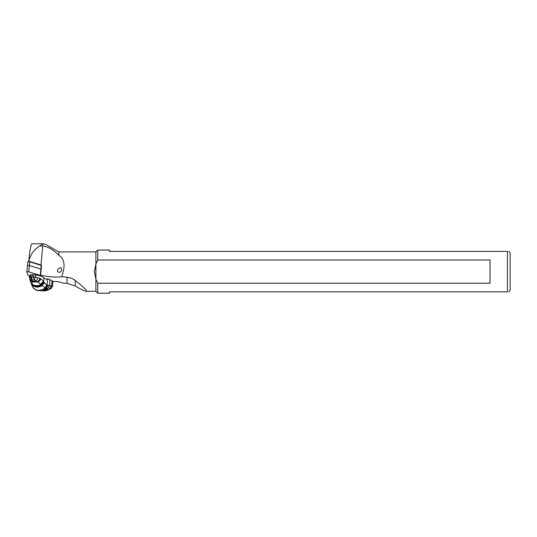 <?xml version="1.0" encoding="UTF-8"?>
<svg xmlns="http://www.w3.org/2000/svg" width="537" height="537" viewBox="0 0 537 537"><rect width="100%" height="100%" fill="white"/><g stroke="black" fill="none" stroke-linecap="round" stroke-linejoin="round"><path stroke-width="0.81" d="M29.354 265.506L28.79 271.85L26.85 271.809L27.817 275.152L29.891 275.85L27.817 275.152L26.85 271.796L28.79 271.85L40.295 275.414L40.678 276.085L40.295 275.414L40.859 269.071L29.354 265.506L27.414 265.453L26.857 271.789L27.414 265.453M40.839 264.976L41.027 265.03A13.593 2.349 -174.9 0 0 41.242 265.097L40.859 269.071M508.787 291.833L510.15 290.47L510.15 252.752L508.787 251.383M507.431 271.608L507.431 251.383C509.217 251.383 509.217 251.383 507.431 251.383L109.481 251.383L109.481 250.034L97.761 250.034L97.761 259.995L490.033 259.995L490.033 283.221L97.761 283.221L97.761 293.182L109.481 293.182L109.481 291.833L507.431 291.833L507.431 271.608M507.431 291.833C509.217 291.833 509.217 291.833 507.431 291.833M97.761 283.221L95.895 279.206L94.371 271.608L95.895 264.016L95.895 251.9L97.761 250.034M97.761 293.182L95.895 291.316L95.895 264.016L97.761 259.995M95.895 251.9L58.788 251.9L58.788 255.256C63.695 258.404 65.165 263.855 63.191 271.608L61.768 276.75L67.031 277.246C70.159 277.582 72.911 278.676 75.294 280.529C84.014 287.409 87.618 291 86.108 291.316C84.725 291.242 81.121 289.47 75.294 285.999L67.031 283.361L62.735 283.026C60.788 282.133 58.218 281.61 55.029 281.462L52.962 281.415M52.901 281.616L52.921 281.683A13.593 2.349 -174.9 0 0 52.076 280.864L51.639 285.731L52.599 285.509L52.968 281.348M46.034 278.972L48.357 279.018L47.88 279.555A13.593 2.349 -174.9 0 0 47.511 279.441A20.386 3.524 5.1 0 1 43.94 278.079A20.386 3.524 5.1 0 1 43.88 278.038A20.386 3.524 -174.9 0 0 43.812 278.005A20.386 3.524 5.1 0 0 43.188 277.689L42.953 276.891A20.386 3.524 -174.9 0 0 35.851 274.91A2.443 0.423 -174.9 0 0 33.683 274.682L32.207 274.649A2.443 0.423 -174.9 0 0 30.716 274.803A20.386 3.524 -174.9 0 0 29.904 275.669L29.676 278.77L30.992 282.979L32.368 284.704L31.133 283.274M52.076 280.864L49.948 279.683A13.593 2.349 -174.9 0 0 48.357 279.018M44.652 290.665L44.202 290.416M41.705 290.725L44.537 290.651M41.423 265.513L40.711 264.875L28.716 261.217C29.904 250.208 30.918 244.402 31.77 243.818L43.598 243.818L39.597 246.08C34.314 249.188 30.683 254.236 28.716 261.217L28.085 261.694M58.788 251.9L46.007 244.523L43.598 243.825M40.96 276.172L40.644 275.098A13.593 2.349 -174.9 0 0 61.768 276.75M29.73 277.683L29.132 275.615M52.982 281.173L52.532 281.16M40.866 269.071L41.195 265.385L29.77 261.848L27.83 261.794L27.515 265.385L27.83 261.794M41.242 265.097L41.342 265.439M58.788 255.256C53.821 250.054 48.471 246.906 42.738 245.812L39.597 246.08M40.711 264.875L41.087 265.392M41.483 265.714L40.644 275.098M61.668 269.997L61.037 271.5L59.795 272.373L58.218 272.098L57.459 271.084L57.761 269.319L60.097 267.648L61.265 268.003L61.668 269.997M43.927 282.22L41.174 285.066C37.637 286.449 35.872 286.698 32.368 284.704L32.368 284.993C35.147 286.986 38.208 287.107 41.564 285.355L44.094 282.569L43.786 281.891L40.812 284.744L47.189 288.953L42.973 290.624L38.221 290.651C36.845 290.53 35.241 289.712 33.408 288.194L32.173 286.154M43.061 290.611L47.585 289.107L48.652 289.362L45.517 290.061M48.652 289.362L49.8 289.208L51.639 285.731L49.256 289.302M49.129 289.315C50.29 288.557 50.941 287.396 51.075 285.825L49.599 285.677L47.585 289.107L47.189 288.953C48.619 287.543 49.243 286.396 49.055 285.516L49.417 285.624L47.424 289.04M33.509 288.282L33.173 287.933L33.509 288.282M45.833 288.194L47.008 285.087L47.511 279.441M38.221 290.651L46.39 288.591L47.813 285.248L46.645 284.986L44.094 282.569M47.813 285.248L49.055 285.516M49.8 289.208L50.861 287.436M48.538 289.55L49.216 289.309M43.786 281.891L43.88 278.038M31.314 283.758L32.354 285.248C35.194 287.537 38.402 287.664 41.973 285.617L44.276 282.912M31.468 284.073L32.354 285.248L32.905 287.449C36.355 291.195 40.517 291.309 45.383 287.798L46.645 284.986M32.072 285.697L32.952 287.563C36.442 291.269 40.631 291.39 45.517 287.926L46.753 285.026M37.858 282.073L40.45 284.295L43.578 281.375L40.624 278.649C40.248 280.307 39.329 281.448 37.858 282.073L32.012 281.878L32.079 280.851L35.617 281.073C36.831 280.489 37.516 279.374 37.664 277.73L35.657 277.132L34.388 279.153L35.617 281.073L37.858 282.073M30.998 282.992L32.307 284.362C34.945 285.952 37.778 286.073 40.812 284.744L40.45 284.295M32.254 284.18L32.012 281.878C30.421 281.2 29.642 280.012 29.689 278.3L29.689 278.3M37.664 277.73L40.624 278.649M33.683 274.682L33.267 277.24L34.388 279.153C33.422 279.958 32.448 279.945 31.475 279.119L32.079 280.851C30.643 280.186 29.944 279.065 29.998 277.488L30.522 277.018L31.475 279.119L32.005 276.87A2.443 0.423 5.1 0 0 30.522 277.018L30.716 274.803M39.832 278.32C39.516 280.019 38.651 281.173 37.234 281.784L32.045 281.583C30.441 280.925 29.663 279.75 29.696 278.052L29.998 277.488M28.79 271.85L40.295 275.414M41.087 269.191L40.523 275.541M48.525 289.383A5.779 1 5.1 0 1 48.545 289.497L48.075 290.067A5.585 0.967 5.1 0 0 48.041 289.47M47.84 289.517A8.156 7.478 119 0 1 44.175 290.557M67.031 283.361L67.031 277.246M28.112 261.694L28.555 261.324M29.28 261.338L29.629 261.808M42.738 245.812L41.027 265.03M29.77 261.848L29.441 265.533M75.294 280.529L75.294 285.999M49.948 279.683L49.599 285.677M31.025 283.053L31.26 283.596M35.851 274.91L35.657 277.132A2.443 0.423 5.1 0 0 33.482 276.904M33.267 277.24L32.173 277.226M32.207 274.649L32.005 276.87M95.895 291.316L86.108 291.316M41.852 290.786L44.766 290.906L48.075 290.067M40.792 264.916L41.195 265.385M50.129 289.101L50.163 289.081C51.774 287.731 51.606 288.725 52.599 285.509M31.314 283.751L32.059 285.624"/></g></svg>
